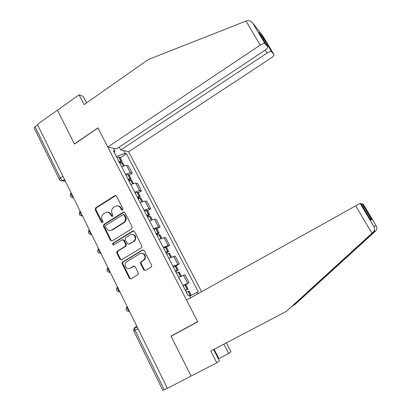<?xml version="1.0" encoding="UTF-8"?>
<svg xmlns="http://www.w3.org/2000/svg" width="411" height="411" viewBox="0 0 411 411"><rect width="100%" height="100%" fill="white"/><g stroke="black" fill="none" stroke-linecap="round" stroke-linejoin="round"><path stroke-width="0.62" d="M122.601 210.088L122.935 208.773L116.503 196.129L114.854 195.615L95.676 207.868L95.208 209.718L101.466 222.274L102.699 222.587L102.956 221.339L102.139 219.71C101.219 217.393 101.656 215.451 103.459 213.89L105.237 212.759C107.42 211.68 109.192 212.225 110.564 214.403L111.386 216.037L112.557 216.402L112.886 215.092L112.064 213.453C111.134 211.141 111.571 209.194 113.374 207.617L115.193 206.456C117.397 205.361 119.195 205.906 120.582 208.089L121.415 209.728L122.601 210.088M143.711 269.837L145.458 270.423L151.125 267.093L151.664 266.467L151.618 265.187L144.184 250.566L142.442 250.001L122.231 262.259L122.139 263.764L129.367 278.278L131.083 278.863L138.322 274.368L138.312 273.012L135.178 266.765L133.452 266.189L130.123 268.167C127.179 270.119 123.603 265.593 125.74 262.65L126.835 261.591L139.899 253.772C142.699 251.892 146.316 255.904 144.554 258.961L143.239 260.374L140.562 262.187L140.552 263.579L143.711 269.837L144.302 269.714L145.391 270.459M167.38 388.323L37.411 124.41L57.448 110.205L74.468 144.061L98.008 127.98L197.66 321.664L171.027 336.152L191.089 376.065L167.38 388.323M131.71 228.87L132.193 226.98L124.959 212.759L123.264 212.24L103.906 224.375L103.438 226.23L110.472 240.353L112.146 240.897L131.71 228.87M134.505 231.532L141.836 245.953L141.795 247.396L141.348 247.848L121.553 259.752L119.858 259.187L116.796 253.042L116.945 251.46L125.555 246.035L125.689 244.473L123.639 240.404L121.944 239.86L113.719 244.894C112.609 245.023 112.265 244.509 112.686 243.358L132.789 230.992L134.505 231.532M201.59 291.697L128.643 151.772L271.239 57.894C273.346 56.415 274.245 55.274 273.932 54.488L271.486 51.591C270.556 51.308 269.092 51.796 267.088 53.05L265.306 50.055M167.334 388.231L162.864 390.378L133.78 331.096L135.055 330.269L164.297 389.803M59.271 179.217L34.339 128.396C33.933 128.011 34.19 127.472 35.105 126.778L60.314 178.102C61.09 179.509 61.958 180.331 62.909 180.557L65.174 180.789M37.678 124.954L35.105 126.778M125.525 174.321C127.729 173.319 129.398 172.872 130.523 172.985L126.665 165.535C125.525 165.392 123.855 165.818 121.651 166.809M126.665 165.535L128.427 165.849L132.27 173.252L129.208 175.23M130.523 172.985L132.27 173.252M138.332 192.877L141.43 190.92L137.541 183.419L135.82 183.214C134.71 183.136 133.051 183.609 130.842 184.626M134.767 192.235C136.976 191.207 138.63 190.719 139.735 190.766L141.43 190.92M147.58 210.756L150.714 208.819L146.768 201.215L145.098 201.128C144.014 201.118 142.37 201.637 140.156 202.68M144.133 210.386C146.347 209.338 147.991 208.798 149.065 208.778L150.714 208.819M156.945 228.876L160.115 226.949L156.123 219.248L154.5 219.279C153.447 219.34 151.808 219.906 149.589 220.969M153.622 228.783C155.841 227.704 157.475 227.119 158.518 227.026L160.115 226.949M166.434 247.227L169.645 245.326L165.597 237.522L164.03 237.666L159.155 239.51M163.239 247.427L168.094 245.521L169.645 245.326M176.052 265.83L179.299 263.944L175.199 256.038L168.849 258.298M172.985 266.323L179.299 263.944M185.798 284.679L189.086 282.814L184.929 274.8L178.672 277.343M182.869 285.475L189.086 282.814M116.303 156.442L114.304 152.317M123.608 150.621L125.057 153.411L116.4 156.375M189.707 296.054L198.282 291.867L126.424 153.709L125.057 153.411M197.218 292.257L197.974 293.716M190.622 297.826L189.266 295.196L188.104 295.622L113.421 150.852L114.9 151.176L113.405 148.289M171.027 336.152L176.792 333.182M114.237 152.445L114.9 151.176M120.197 157.803L126.424 153.709M122.468 210.155L121.214 208.105C120.382 206.615 119.175 205.88 117.597 205.901M107.533 212.204C109.141 212.148 110.364 212.877 111.211 214.403L112.46 216.453M115.84 195.518L96.354 207.884L95.886 209.728L102.56 222.68M124.204 212.107L104.445 224.442L104.101 226.204L111.124 240.296L111.972 240.985M124.107 215.03L122.92 214.665L105.812 225.377L105.581 226.61L106.444 228.336C107.805 230.53 109.583 231.095 111.782 230.037L124.179 222.212C125.586 220.599 125.858 218.786 124.99 216.772L124.107 215.03L124.728 215.03L123.665 214.604M110.379 230.55L111.782 230.037M124.728 215.03L125.612 216.767C126.48 218.78 126.208 220.589 124.805 222.192L112.429 230.001M122.766 239.711L124.266 240.348L126.311 244.406L126.182 245.968L117.911 251.09L117.433 252.96L120.49 259.089L121.451 259.809M133.642 230.843L113.523 243.142L113.703 244.905M133.513 241.308L134.525 240.358C136.848 237.409 133.215 232.739 130.215 234.794L125.334 237.866L125.165 239.474L127.215 243.543L128.926 244.093L134.12 241.247L135.132 240.301C136.467 236.762 135.399 234.773 131.936 234.332M134.12 241.247L129.542 244.031M141.369 253.33C144.749 253.443 146.008 255.293 145.14 258.863L143.829 260.276L141.158 262.084L141.148 263.472L144.302 269.714M129.434 268.47L130.123 268.167M134.145 266.03L130.734 268.049M143.198 249.842L122.858 262.156L122.771 263.657L129.984 278.134L131.058 278.879M119.221 162.098L120.474 161.98L119.688 163.003M119.858 163.331L121.913 162.874L122.843 162.926L123.028 163.275M120.382 163.188L120.603 163.049C121.923 162.134 122.365 161.492 121.918 161.133L118.928 161.533M116.811 157.434L118.877 156.997L119.812 157.059L120.002 157.423M245.999 21.069L247.062 20.704C248.958 20.247 250.772 20.946 252.508 22.805L264.879 43.571C263.877 43.258 262.331 43.756 260.25 45.071L245.999 21.069L148.371 59.513L84.111 104.594L79.107 94.843L57.448 110.205L74.406 143.942L97.946 127.862L107.8 147.01L260.25 45.071M79.107 94.843L83.192 96.349L86.557 102.878M128.643 151.772L120.736 149.964L267.088 53.05M107.8 147.01L116.426 148.982L264.818 50.399C267.011 48.832 267.936 47.619 267.582 46.762L265.09 43.73M119.252 147.102L120.736 149.964M263.317 39.61L263.359 37.807L271.671 51.735M267.582 46.762L259.341 32.937M292.355 306.061L295.555 303.965L375.536 231.054C377.041 229.456 377.236 227.668 376.122 225.696L363.252 204.139L362.476 203.938L371.893 219.721L369.571 217.83M294.06 305.162L374.431 231.629C375.212 230.705 375.099 230.766 374.092 231.804L286.277 311.42L210.751 351.051L216.782 362.79L219.382 360.76L213.612 349.55M214.126 349.278L218.914 358.572L228.686 353.501L223.841 344.182M228.686 353.501L230.977 351.718L226.363 342.861M216.782 362.79L191.089 376.065L171.094 336.285L197.732 321.798L186.563 300.092L360.103 203.368L361.074 203.573L370.547 219.464M218.914 358.572L218.441 358.931M360.211 203.353L374.287 227.175C374.832 229.225 374.364 230.977 372.88 232.436L286.277 311.42M361.516 204.324L362.476 203.938M128.304 179.705L129.537 179.535L128.72 180.516M128.982 181.02L131.022 180.501L131.936 180.501L132.101 180.819M128.941 180.948L129.619 180.516C130.955 179.612 131.417 179.001 130.996 178.687L128.037 179.196M125.894 175.04L127.944 174.547L128.864 174.562L129.033 174.891M137.505 197.542L138.723 197.321L137.875 198.256M138.224 198.939L140.249 198.359L141.286 198.59M138.07 198.636L138.748 198.21C140.11 197.316 140.588 196.741 140.192 196.473L137.269 197.09M135.101 192.882L137.13 192.327L138.183 192.584M146.825 215.611L148.027 215.343L147.143 216.227M147.59 217.095L149.599 216.453L150.596 216.597M147.313 216.556L148.006 216.135C149.378 215.251 149.881 214.706 149.512 214.496L146.624 215.22M144.425 210.956L146.439 210.34L147.451 210.514M156.272 233.921L157.454 233.602L156.54 234.44M157.084 235.493L159.072 234.789L160.033 234.84M156.683 234.717L157.377 234.296C158.774 233.427 159.298 232.914 158.954 232.754L156.103 233.597M153.873 229.276L155.872 228.593L156.843 228.675M165.844 252.477L167.01 252.102L166.059 252.893M166.702 254.142L169.589 253.33M166.172 253.114L166.876 252.698C168.289 251.84 168.839 251.362 168.52 251.26L165.71 252.215M163.45 247.838L166.357 247.078M175.543 271.281L176.694 270.854L175.708 271.594M176.453 273.038L179.278 272.061M175.79 271.758L178.215 270.006L175.446 271.09M173.154 266.652L176 265.732M185.376 290.346L186.507 289.858L185.484 290.546M186.332 292.195L189.096 291.05M185.536 290.649L188.043 289.015L185.315 290.217M182.993 285.717L185.777 284.633M136.894 326.416L135.008 327.192C134.346 327.649 134.361 328.677 135.055 330.269L137.983 328.636M64.527 179.479L62.256 180.861L61.249 180.876M177.804 264.268L173.683 256.305M168.094 245.521L164.03 237.666M158.518 227.026L154.5 219.279M149.065 208.778L145.098 201.128M139.735 190.766L135.82 183.214M187.647 283.266L183.465 275.195M71.088 192.8C70.687 194.146 71.386 195.569 73.184 197.054M73.415 197.527L72.249 197.614M80.109 211.11C79.739 212.544 80.448 213.982 82.231 215.426M89.249 229.672C88.915 231.188 89.629 232.641 91.401 234.049M98.517 248.485C98.214 250.083 98.938 251.563 100.7 252.919M107.908 267.561C107.641 269.241 108.376 270.736 110.122 272.051M117.428 286.893C117.197 288.661 117.942 290.181 119.673 291.45M127.081 306.493C126.886 308.353 127.646 309.894 129.357 311.112M82.447 215.862L81.342 215.955M91.602 234.45L90.564 234.542M100.88 253.289L99.914 253.382M110.282 272.385L109.403 272.483M119.817 291.743L119.026 291.836M129.486 311.368L128.792 311.461M62.975 176.319L60.314 178.102C59.364 178.77 59.066 179.247 59.425 179.53C60.063 180.609 61.003 181.051 62.256 180.861L65.359 181.169M121.214 208.105L120.582 208.089M112.033 216.037L111.386 216.037M111.211 214.403L110.564 214.403M102.134 222.259L101.466 222.274M95.886 209.728L95.208 209.718M96.354 207.884L95.676 207.868M115.465 195.672L114.828 195.631M122.046 209.744L121.415 209.728M111.124 240.296L110.472 240.353M104.101 226.204L103.438 226.23M104.569 224.355L103.906 224.375M123.891 212.246L123.264 212.24M124.081 222.767L123.454 222.788M125.612 216.767L124.99 216.772M120.49 259.089L119.858 259.187M117.433 252.96L116.796 253.042M117.911 251.09L117.274 251.172M125.833 246.281L125.206 246.353M126.311 244.406L125.689 244.473M124.266 240.348L123.639 240.404M113.523 243.142L112.876 243.204M133.395 230.956L132.789 230.992M141.148 263.472L140.552 263.579M141.636 261.576L141.04 261.684M143.829 260.276L143.239 260.374M134.063 266.071L133.452 266.189M129.984 278.134L129.367 278.278M122.771 263.657L122.139 263.764M123.249 261.786L122.617 261.889M143.033 249.924L142.442 250.001M123.552 166.044L121.913 162.874M120.988 161.081L118.877 156.997M120.855 161.102L118.743 157.012M119.832 162.905L119.401 162.062M123.428 166.085L121.779 162.895M273.932 54.488L262.603 35.505L253.078 23.571M259.043 32.438L263.359 37.807M375.536 231.054L374.431 231.629M374.092 231.804L372.88 232.436M373.979 226.451L376.122 225.696M371.893 219.721L370.789 219.87M371.981 233.253L355.592 205.649M322.748 278.345L324.505 277.41M132.743 183.83L131.022 180.501M130.082 178.682L127.944 174.547M129.948 178.708L127.811 174.567M128.869 180.419L128.479 179.664M132.619 183.876L130.888 180.527M142.057 201.852L140.249 198.359M139.298 196.52L137.13 192.327M139.165 196.55L137.002 192.353M138.024 198.164L137.68 197.491M141.934 201.904L140.12 198.39M151.495 220.116L149.599 216.453M148.633 214.588L146.439 210.34M148.505 214.624L146.311 210.37M147.297 216.135L146.999 215.559M151.371 220.168L149.47 216.489M161.055 238.627L159.072 234.789M158.096 232.898L155.872 228.593M157.968 232.939L155.743 228.629M156.694 234.347L156.442 233.864M160.932 238.678L158.944 234.83M170.75 257.384L168.674 253.371M167.683 251.455L165.428 247.088M167.56 251.496L165.304 247.134M166.214 252.801L166.013 252.411M170.627 257.435L168.551 253.417M180.573 276.392L178.405 272.2M177.403 270.258L175.117 265.835M177.275 270.31L174.988 265.886M175.862 271.501L175.713 271.214M180.45 276.454L178.282 272.252M190.519 295.643L188.269 291.286M187.252 289.318L184.935 284.833M187.128 289.375L184.811 284.89M190.396 295.704L188.146 291.342M70.949 193.036C69.454 195.893 70.276 197.388 73.415 197.521M79.991 211.321C78.455 214.213 79.272 215.718 82.436 215.842M89.156 229.852C87.579 232.775 88.391 234.301 91.586 234.419M98.445 248.624C96.826 251.594 97.628 253.13 100.859 253.243M107.667 267.844C106.264 270.813 107.132 272.313 110.256 272.334M116.986 287.392C115.866 290.341 116.801 291.769 119.791 291.687M126.475 307.202C125.596 310.11 126.593 311.481 129.455 311.317M133.894 328.502L133.76 331.05M134.515 328.245L137.233 327.11M115.496 195.657L114.854 195.615M104.445 224.442L103.783 224.463M124.805 222.192L124.179 222.212M117.587 251.378L116.945 251.46M126.182 245.968L125.555 246.035M113.333 243.297L112.686 243.358M135.132 240.301L134.525 240.358M141.158 262.084L140.562 262.187M145.14 258.863L144.554 258.961M122.858 262.156L122.231 262.259M124.333 165.803L122.843 162.926M121.918 161.133L119.812 157.059M271.486 51.591L263.487 38.187M264.879 43.571L252.508 22.805M373.424 232.395L373.876 232.153M362.379 203.954L371.441 219.14M374.287 227.175L360.103 203.368M133.524 183.573L131.936 180.501M130.996 178.687L128.864 174.562M142.833 201.58L141.143 198.313M140.192 196.473L138.029 192.291M152.265 219.823L150.472 216.356M149.512 214.496L147.318 210.257M161.826 238.308L159.925 234.64M158.954 232.754L156.73 228.459M171.515 257.05L169.507 253.171M168.52 251.26L166.27 246.908M181.333 276.038L179.217 271.948M178.215 270.006L175.934 265.598M191.269 295.262L189.055 290.978M188.043 289.015L185.731 284.546"/></g></svg>
